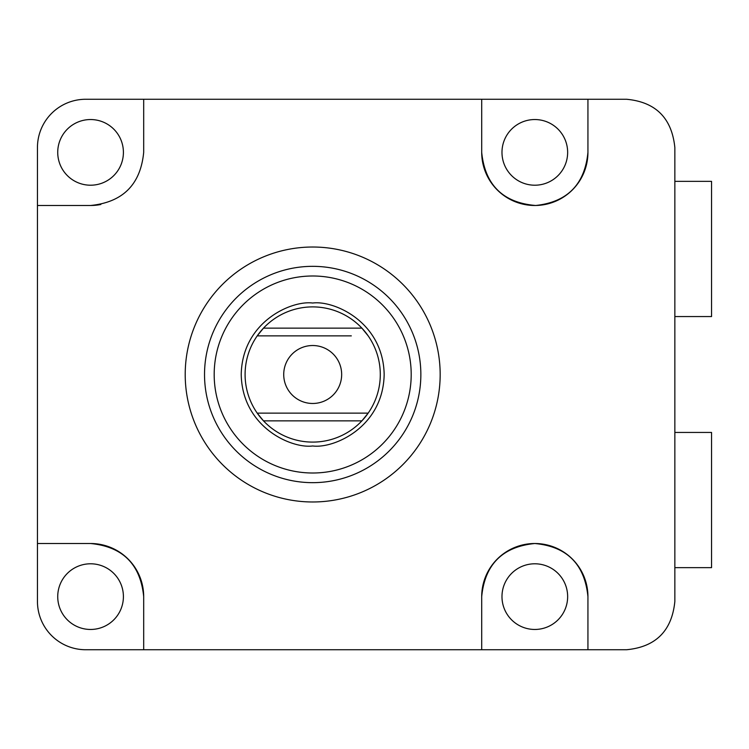 <?xml version="1.0" encoding="UTF-8"?>
<svg xmlns="http://www.w3.org/2000/svg" width="749" height="749" viewBox="0 0 749 749"><rect width="100%" height="100%" fill="white"/><g stroke="black" fill="none" stroke-linecap="round" stroke-linejoin="round"><path stroke-width="1.12" d="M534.814 629.46A32.834 32.834 0 0 1 501.98 596.625A32.834 32.834 0 0 1 534.814 563.791A32.834 32.834 0 0 1 567.648 596.625A32.834 32.834 0 0 1 534.814 629.46M90.563 629.46A32.834 32.834 0 0 1 57.729 596.625A32.834 32.834 0 0 1 90.563 563.791A32.834 32.834 0 0 1 123.407 596.625A32.834 32.834 0 0 1 90.563 629.46M90.563 185.209A32.834 32.834 0 0 1 57.729 152.375A32.834 32.834 0 0 1 90.563 119.54A32.834 32.834 0 0 1 123.407 152.375A32.834 32.834 0 0 1 90.563 185.209M534.814 185.209A32.834 32.834 0 0 1 501.98 152.375A32.834 32.834 0 0 1 534.814 119.54A32.834 32.834 0 0 1 567.648 152.375A32.834 32.834 0 0 1 534.814 185.209M312.689 247.02A127.48 127.48 0 0 1 440.169 374.5A127.48 127.48 0 0 1 312.689 501.98A127.48 127.48 0 0 1 185.209 374.5A127.48 127.48 0 0 1 312.689 247.02M312.689 649.739L481.701 649.739L481.701 596.625C484.846 564.428 502.551 546.723 534.814 543.512C566.965 546.489 584.669 564.194 587.937 596.625L587.937 649.739L626.567 649.739C655.806 646.939 671.9 630.836 674.849 601.456L674.849 147.544C671.844 118.099 655.75 102.004 626.567 99.261L587.937 99.261L587.937 152.375C584.81 184.385 567.386 202.09 535.675 205.488C503.047 202.764 485.052 185.059 481.701 152.375L481.701 99.261L85.742 99.261A48.292 48.292 0 0 0 37.45 147.544L37.45 601.456A48.292 48.292 0 0 0 85.742 649.739L312.689 649.739M587.937 649.739L481.701 649.739L481.701 596.625A53.113 53.113 0 0 1 534.814 543.512A53.113 53.113 0 0 1 587.937 596.625M587.937 99.261L481.701 99.261L481.701 152.375A53.113 53.113 0 0 0 534.814 205.488A53.113 53.113 0 0 0 587.937 152.375M143.686 596.625L143.686 649.739L143.686 596.625A53.113 53.113 0 0 0 90.563 543.512C122.761 546.648 140.475 564.362 143.686 596.625M37.45 543.512L90.563 543.512L37.45 543.512M143.686 152.375L143.686 99.261L143.686 152.375C140.54 184.572 122.836 202.277 90.563 205.488A53.113 53.113 0 0 0 100.853 204.486M37.45 205.488L90.563 205.488L37.45 205.488M361.898 420.854A67.607 67.607 0 0 0 368.171 413.13L361.898 420.854A67.607 67.607 0 0 1 263.489 420.854L257.216 413.13A67.607 67.607 0 0 0 263.489 420.854L361.898 420.854M368.171 335.87A67.607 67.607 0 0 0 361.898 328.146L368.171 335.87A67.607 67.607 0 0 1 368.171 413.13L257.216 413.13A67.607 67.607 0 0 1 257.216 335.87L263.489 328.146A67.607 67.607 0 0 0 257.216 335.87L351.318 335.87M312.689 266.335A108.165 108.165 0 0 1 420.854 374.5A108.165 108.165 0 0 1 312.689 482.665A108.165 108.165 0 0 1 204.524 374.5A108.165 108.165 0 0 1 312.689 266.335M312.689 275.997A98.503 98.503 0 0 1 411.201 374.5A98.503 98.503 0 0 1 312.689 473.003A98.503 98.503 0 0 1 214.186 374.5A98.503 98.503 0 0 1 312.689 275.997M312.689 306.893A67.607 67.607 0 0 1 361.898 328.146L263.489 328.146A67.607 67.607 0 0 1 312.689 306.893M312.689 345.523A28.977 28.977 0 0 1 341.666 374.5A28.977 28.977 0 0 1 312.689 403.477A28.977 28.977 0 0 1 283.721 374.5A28.977 28.977 0 0 1 312.689 345.523M351.318 413.13L368.171 413.13M257.216 413.13L274.059 413.13M274.059 335.87L257.216 335.87M674.849 432.445L711.55 432.445L711.55 567.648L674.849 567.648M674.849 181.352L711.55 181.352L711.55 316.555L674.849 316.555M312.689 445.964C333.595 448.838 383.179 427.398 384.162 374.5C383.179 321.602 333.595 300.162 312.689 303.036C291.782 300.162 242.199 321.602 241.225 374.5C242.199 427.398 291.782 448.838 312.689 445.964"/></g></svg>
